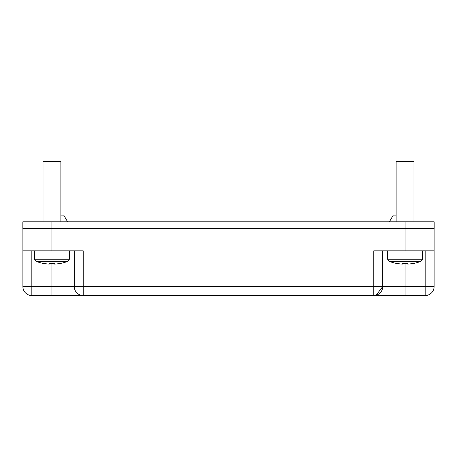 <?xml version="1.0" encoding="UTF-8"?>
<svg xmlns="http://www.w3.org/2000/svg" width="457" height="457" viewBox="0 0 457 457"><rect width="100%" height="100%" fill="white"/><g stroke="black" fill="none" stroke-linecap="round" stroke-linejoin="round"><path stroke-width="0.69" d="M434.104 228.5L434.104 250.847L373.763 250.847L373.763 286.608L83.237 286.608L83.237 250.847L51.949 250.847L51.949 228.5M382.703 250.847L382.703 286.608A8.94 8.94 0 0 1 373.763 295.548L425.164 295.548A8.94 8.94 0 0 0 434.104 286.608L434.104 250.847M374.82 295.485L373.763 295.548L373.763 286.608L382.703 286.608A8.94 8.94 0 0 1 373.763 295.548L83.237 295.548A8.94 8.94 0 0 1 74.297 286.608L74.297 250.847M22.896 228.5L22.896 286.608A8.94 8.94 0 0 0 31.836 295.548L83.237 295.548L83.237 286.608L51.949 286.608L51.949 263.363M22.896 250.847L51.949 250.847M405.096 221.794L434.15 221.794L434.15 228.5L22.85 228.5L22.85 221.794L405.096 221.794L405.096 228.5M67.59 221.794L63.723 215.093L60.89 215.093M396.11 215.093L393.277 215.093L389.41 221.794M43.009 161.452L60.884 161.452L43.009 161.452L43.009 221.794M60.838 263.363L60.838 263.363A44.695 44.695 0 0 0 67.944 261.295L35.949 261.295L34.515 259.21L69.378 259.21L69.378 250.847M34.515 259.21L34.515 250.847M54.577 263.283A44.209 44.146 0 0 1 49.316 263.283A44.209 44.146 -0 0 0 54.577 263.283L54.623 264.095A44.695 44.632 -0 0 0 60.838 263.283M43.061 263.283L43.061 263.283A44.695 44.632 -0 0 0 49.276 264.095L49.316 263.283M35.949 261.295A44.695 44.695 0 0 0 43.055 263.363M413.945 263.363L413.945 263.363A44.695 44.695 0 0 0 421.051 261.295L422.485 259.21L422.485 250.847M422.485 259.21L387.622 259.21L387.622 250.847M407.684 263.283A44.209 44.146 0 0 1 402.423 263.283A44.209 44.146 -0 0 0 407.684 263.283L407.724 264.095A44.695 44.632 -0 0 0 413.939 263.283M396.162 263.283L396.162 263.283A44.695 44.632 -0 0 0 402.377 264.095L402.423 263.283M421.051 261.295L389.056 261.295A44.695 44.695 0 0 0 396.162 263.363M413.991 161.452L396.11 161.452L413.991 161.452L413.991 221.794M60.89 221.794L60.89 161.452M396.11 221.794L396.11 161.452M405.051 228.5L405.051 250.847M405.051 263.363L405.051 286.608L434.104 286.608A8.94 8.94 0 0 1 425.164 295.548L425.164 250.847M31.836 250.847L31.836 286.608L51.949 286.608L51.949 295.548M376.122 295.228L382.703 286.608L405.051 286.608L405.051 295.548M51.904 221.794L51.904 228.5M22.896 286.608L31.836 286.608L31.836 295.548M389.056 261.295L387.622 259.21M69.378 259.21L67.944 261.295"/></g></svg>
